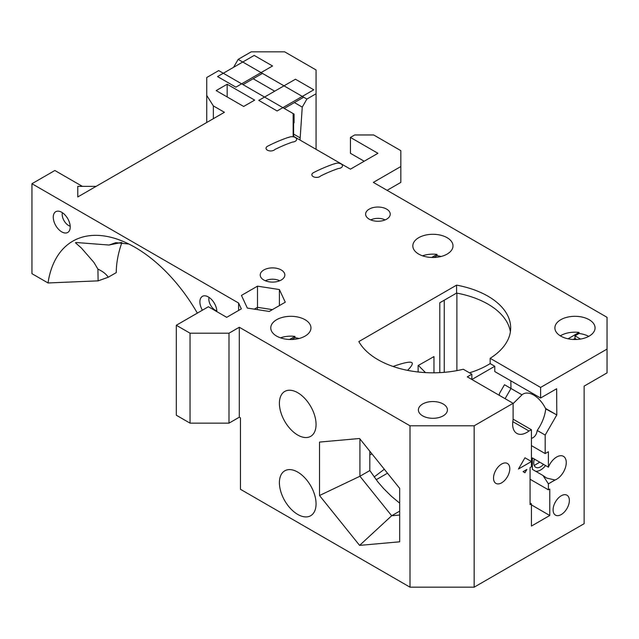 <?xml version="1.0" encoding="UTF-8"?>
<svg xmlns="http://www.w3.org/2000/svg" width="639" height="639" viewBox="0 0 639 639"><rect width="100%" height="100%" fill="white"/><g stroke="black" fill="none" stroke-linecap="round" stroke-linejoin="round"><path stroke-width="0.96" d="M295.442 79.22L313.773 89.795L277.11 110.962L258.779 100.379L295.442 79.22M303.693 97.208L284.251 108.43M254.202 55.409L272.534 65.985L235.871 87.152L217.54 76.568L254.202 55.409M262.445 73.397L243.004 84.62M334.269 163.808A132.201 76.329 0 0 0 313.198 172.81L313.222 172.818A4.665 2.692 0 0 0 311.856 174.727A4.665 2.692 0 0 0 313.222 176.628A4.665 2.692 0 0 0 320.642 175.989A123.127 71.089 0 0 1 338.311 168.512A4.665 2.692 0 0 0 342.448 165.836A4.665 2.692 0 0 0 339.573 163.344A4.665 2.692 0 0 0 334.485 163.927L334.269 163.808M288.445 137.345A132.201 76.329 0 0 0 267.374 146.347L267.398 146.363A4.665 2.692 0 0 0 266.032 148.272A4.665 2.692 0 0 0 267.398 150.173A4.665 2.692 0 0 0 274.818 149.534A123.127 71.089 0 0 1 292.486 142.058A4.665 2.692 0 0 0 296.624 139.382A4.665 2.692 0 0 0 293.748 136.89A4.665 2.692 0 0 0 288.66 137.473L288.445 137.345M82.359 186.364L96.106 186.364L77.774 196.948L77.774 186.364L82.359 186.364L54.866 170.493L31.95 183.72L238.611 303.038L241.326 308.885L226.701 317.327L208.378 306.744L176.3 325.267L190.047 333.199L228.994 333.199L228.994 423.154L239.305 417.203L239.305 327.248L410.006 425.798L474.162 425.798L474.162 587.185L584.134 523.692L584.134 386.116L607.05 372.888L607.05 349.078L540.602 387.434L540.602 398.017L494.778 371.563L494.778 366.275L471.87 379.502L471.87 374.206L467.285 376.85L513.109 403.313L474.162 425.798M197.347 313.11A124.589 71.935 -120 0 0 122.712 241.222A124.589 71.935 -120 0 0 66.32 245.759A124.589 71.935 -120 0 0 48.037 282.965L31.95 273.676L31.95 183.72M48.037 282.965L98.11 280.856L108.263 277.238L116.266 272.613A71.935 41.535 -60 0 1 121.873 242.572M128.846 244.018L115.787 242.668L109.005 245.041L121.242 242.516M98.11 280.856L97.927 269.147L93.973 262.477L81.401 248.036L75.482 242.804A121.833 70.338 -120 0 1 76.001 242.493L109.005 245.041M61.735 231.869A11.989 6.925 -120 0 0 66.32 232.963A11.989 6.925 -120 0 0 68.868 231.494A11.989 6.925 -120 0 0 66.32 216.493A11.989 6.925 -120 0 0 57.151 211.205A11.989 6.925 -120 0 0 53.604 220.143A11.989 6.925 -120 0 0 61.735 231.869M62.39 212.699A9.074 5.24 -120 0 0 68.613 225.519A9.074 5.24 -120 0 0 70.186 226.206M216.853 311.64A11.989 6.925 -120 0 0 212.436 300.498A11.989 6.925 -120 0 0 203.785 295.865A11.989 6.925 -120 0 0 202.379 310.203M97.927 269.147C102.695 271.311 106.146 274.011 108.263 277.238M410.006 425.798L410.006 587.185L240.456 489.298L240.456 417.866L239.305 417.203M469.473 372.825A77.766 44.898 0 0 0 490.153 363.599L490.153 358.303A77.766 44.898 0 0 0 510.681 327.911A77.766 44.898 0 0 0 456.589 285.138L358.838 341.577A77.766 44.898 0 0 0 377.929 359.661A77.766 44.898 0 0 0 463.275 369.246L471.87 374.206M490.153 358.303L540.602 387.434M607.05 349.078L607.05 317.327L373.344 182.395L400.837 166.523L400.837 150.652L373.671 134.965L354.685 134.965L350.436 137.425L377.929 153.296L350.436 169.167L293.149 136.099L293.149 113.574L294.068 114.101L294.068 122.872L293.149 122.872M213.346 118.678L213.346 105.898L224.417 112.288L96.106 186.364M369.222 219.169A12.317 7.109 0 0 0 382.234 220.806A12.317 7.109 0 0 0 390.205 214.648A12.317 7.109 0 0 0 377.929 207.036A12.317 7.109 0 0 0 365.644 214.648A12.317 7.109 0 0 0 369.222 219.169M263.819 280.026A12.317 7.109 0 0 0 276.839 281.655A12.317 7.109 0 0 0 284.81 275.497A12.317 7.109 0 0 0 272.534 267.885A12.317 7.109 0 0 0 260.249 275.497A12.317 7.109 0 0 0 263.819 280.026M279.403 289.547L285.274 302.199L269.235 311.457L247.325 308.07L241.454 295.418L257.493 286.16L279.403 289.547L279.403 305.586M418.713 254.098A20.089 11.598 0 0 0 440.606 256.606A20.089 11.598 0 0 0 453.003 245.895A20.089 11.598 0 0 0 432.915 234.297A20.089 11.598 0 0 0 412.826 245.895A20.089 11.598 0 0 0 418.713 254.098M276.655 336.114A20.089 11.598 0 0 0 298.549 338.622A20.089 11.598 0 0 0 310.953 327.911A20.089 11.598 0 0 0 290.857 316.313A20.089 11.598 0 0 0 270.768 327.911A20.089 11.598 0 0 0 276.655 336.114M422.651 415.853A14.513 8.379 0 0 0 437.899 417.794A14.513 8.379 0 0 0 447.38 410.637A14.513 8.379 0 0 0 432.915 401.548A14.513 8.379 0 0 0 418.449 410.637A14.513 8.379 0 0 0 422.651 415.853M560.77 336.114A20.089 11.598 0 0 0 582.664 338.622A20.089 11.598 0 0 0 595.061 327.911A20.089 11.598 0 0 0 574.972 316.313A20.089 11.598 0 0 0 554.884 327.911A20.089 11.598 0 0 0 560.77 336.114M209.033 297.367A9.074 5.24 -120 0 0 215.247 310.187A9.074 5.24 -120 0 0 216.829 310.866M238.611 310.45L238.611 303.038M359.597 438.498L399.679 488.364L399.679 541.808L359.597 545.386L319.516 495.521L319.516 442.076L359.597 438.498M213.346 105.898L206.732 95.419L206.732 77.519L218.722 70.602L293.149 113.574M456.893 370.62L456.893 293.133M556.809 414.935L545.187 435.063L537.223 430.462C542.008 423.497 544.851 416.316 545.762 408.936L556.809 414.935L556.641 388.76L540.602 398.017M545.187 435.063L545.187 453.578L531.44 445.639M555.027 480.017L548.398 483.843L542.998 475.504L546.641 478.068L555.027 480.017A13.611 7.86 -60 0 0 565.188 468.299A13.611 7.86 -60 0 0 563.446 456.342A13.611 7.86 -60 0 0 548.398 467.173L548.398 451.725L545.187 453.578M548.398 483.843L548.398 489.825L549.772 489.035L549.772 515.489L531.44 526.073L531.44 503.851L530.066 504.642L530.066 467.604L531.44 466.805L531.44 461.518L524.962 457.772L518.477 469.002L531.44 461.518L531.44 429.767L528.988 430.998A20.089 11.598 -60 0 1 516.815 433.41A20.089 11.598 -60 0 1 512.654 424.208A20.089 11.598 -60 0 1 513.109 419.815L513.109 403.313M493.516 478.116A11.502 6.638 -60 0 1 498.212 466.901A11.502 6.638 -60 0 1 506.871 463.203A11.502 6.638 -60 0 1 507.406 476.742A11.502 6.638 -60 0 1 495.417 483.052A11.502 6.638 -60 0 1 493.516 478.116M553.094 509.866A11.502 6.638 -60 0 1 557.783 498.652A11.502 6.638 -60 0 1 566.45 494.953A11.502 6.638 -60 0 1 566.977 508.492A11.502 6.638 -60 0 1 554.987 514.802A11.502 6.638 -60 0 1 553.094 509.866M490.153 363.599L494.778 366.275M369.805 451.198L369.805 470.552L377.929 481.958L383.584 488.515L391.316 496.184L399.679 503.157M510.377 331.881A77.766 44.898 0 0 0 500.601 313.733A77.766 44.898 0 0 0 456.589 293.077L456.589 285.138M410.006 587.185L474.162 587.185M239.305 327.248L228.994 333.199M385.125 219.912A11.015 6.358 0 0 0 370.732 219.912M279.73 280.761A11.015 6.358 0 0 0 265.329 280.761M254.33 309.148L257.493 307.327L257.493 286.16M257.493 307.327L272.398 309.627M176.3 325.267L176.3 415.214L190.047 423.154L228.994 423.154M359.925 438.905L359.925 476.255L319.516 495.521M369.805 470.552L359.925 476.255L391.675 515.753L359.597 545.386M399.679 511.128L391.675 515.753L399.679 515.042M297.734 435.063A25.919 14.969 -120 0 0 310.698 436.341A25.919 14.969 -120 0 0 310.698 406.412A25.919 14.969 -120 0 0 284.77 391.443A25.919 14.969 -120 0 0 280.801 412.219A25.919 14.969 -120 0 0 297.734 435.063M297.734 514.427A25.919 14.969 -120 0 0 310.698 515.713A25.919 14.969 -120 0 0 310.698 485.784A25.919 14.969 -120 0 0 284.77 470.815A25.919 14.969 -120 0 0 280.801 491.591A25.919 14.969 -120 0 0 297.734 514.427M216.166 90.594L243.659 106.465L254.657 100.115L227.164 84.244L216.166 90.594M350.436 137.425L350.436 153.296L364.182 161.236M400.837 166.523L400.837 182.395L387.09 190.334M444.249 372.329L444.249 300.202M528.988 430.998L512.813 421.66M531.44 429.767L513.109 419.184M531.44 503.851L530.066 503.053M531.44 504.906L549.772 515.489M530.066 479.242L548.398 489.825M542.998 475.504L532.359 469.353L532.359 457.907L548.398 467.173M545.562 465.535A13.611 7.86 -60 0 1 535.65 471.255M531.44 438.37A21.383 12.349 -120 0 0 532.966 437.707A21.383 12.349 -120 0 0 537.223 430.462M545.794 408.577L556.641 414.839M505.09 398.68L510.984 388.48L510.817 380.82M499.363 395.373L499.363 393.64L504.498 384.734L521.959 394.814A21.383 12.349 -120 0 1 523.037 394.047A21.383 12.349 -120 0 1 545.506 408.409M456.589 293.077L439.792 302.774L439.792 372.633M387.49 473.195L376.171 479.729M393.073 366.466C405.965 361.946 412.371 360.995 412.299 363.623C412.291 364.941 410.717 367.185 407.57 370.356M369.805 454.824L372.002 453.93M384.311 469.25L374.142 476.99M418.122 365.556L433.961 356.602L418.122 365.556L418.122 371.986M190.047 423.154L190.047 333.199M431.652 257.469L437.004 254.378A20.089 11.598 0 0 0 422.507 255.816M289.595 339.485L294.946 336.394A20.089 11.598 0 0 0 280.457 337.831M568.031 338.798L579.062 332.424A20.089 11.598 0 0 0 560.323 335.842M206.732 122.496L206.732 95.419M227.164 96.944L227.164 84.244M316.065 149.326L316.065 69.955L284.635 51.815L251.255 51.815L238.163 59.371L233.578 67.311M293.613 122.872L293.613 136.363M543.533 464.361A9.721 5.615 -60 0 1 535.746 467.293A9.721 5.615 -60 0 1 534.124 465.256A9.721 5.615 -60 0 1 533.733 462.836A9.721 5.615 -60 0 1 534.124 459.968A9.721 5.615 -60 0 1 534.388 459.082M539.755 462.181L534.212 465.48M510.984 388.48L521.991 394.838L513.109 403.624M433.961 356.602L433.961 372.801M425.502 372.601L418.457 365.556M257.389 309.627L257.341 307.415M238.163 59.371L306.896 99.061L302.255 107.104L300.026 140.069M300.026 137.8L293.613 134.094M302.255 107.104L294.395 102.575M274.698 91.193L253.156 78.757M316.065 93.765L306.896 99.061M573.287 339.469L574.972 338.494L576.658 339.469M441.142 256.479A20.089 11.598 0 0 0 437.004 255.704L433.929 257.477M437.004 255.704L437.004 254.378M299.084 338.494A20.089 11.598 0 0 0 294.946 337.719L291.879 339.493M294.946 337.719L294.946 336.394M588.703 336.378A20.089 11.598 0 0 0 579.062 333.486L574.972 335.85L580.531 339.053M579.062 333.486L579.062 332.424M574.972 338.494L574.972 335.85M526.856 469.457L524.962 472.74L523.061 471.646L526.856 469.457"/></g></svg>
